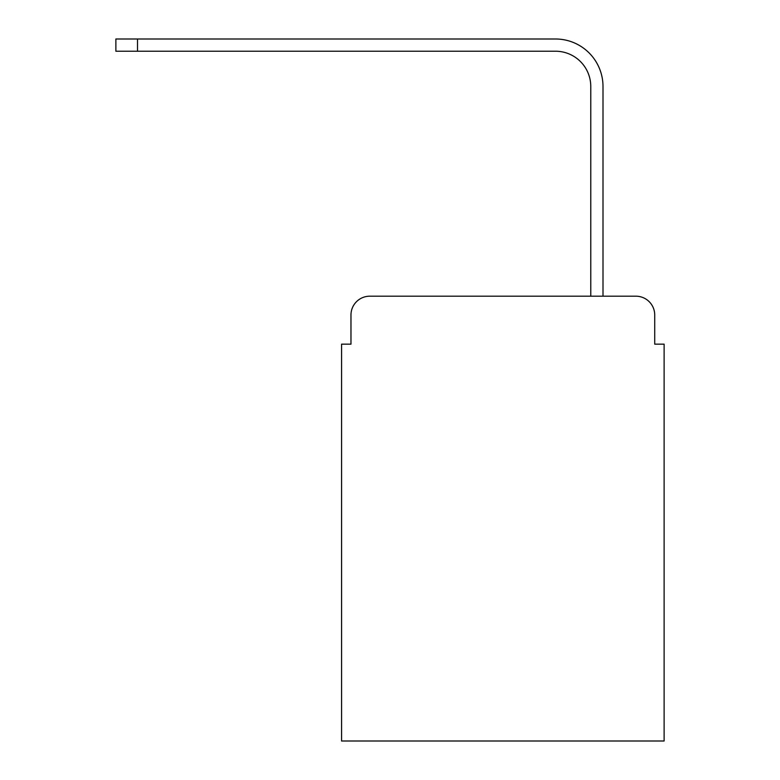 <?xml version="1.0" encoding="UTF-8"?>
<svg xmlns="http://www.w3.org/2000/svg" width="780" height="780" viewBox="0 0 780 780"><rect width="100%" height="100%" fill="white"/><g stroke="black" fill="none" stroke-linecap="round" stroke-linejoin="round"><path stroke-width="1.17" d="M350.971 315.003L350.971 344.156L350.971 315.003A18.808 18.808 0 0 1 369.779 296.195L590.772 296.195L590.772 86.492A35.266 35.266 0 0 0 555.506 51.227A35.266 35.266 0 0 1 590.772 86.492A35.266 35.266 0 0 0 555.506 51.227A35.266 35.266 0 0 1 590.772 86.492A35.266 35.266 0 0 0 555.506 51.227A35.266 35.266 0 0 1 590.772 86.492M654.722 344.156L654.722 315.003L654.722 344.156L664.121 344.156L664.121 741L341.572 741L341.572 344.156L350.971 344.156M654.722 315.003A18.808 18.808 0 0 0 635.914 296.195L369.779 296.195M602.999 296.195L602.999 86.492L602.999 296.195L602.999 86.492L602.999 296.195L602.999 86.492L602.999 296.195L635.914 296.195M115.879 39L137.504 39L137.504 51.227L115.879 51.227L115.879 39M602.999 86.492A47.492 47.492 0 0 0 555.506 39L137.504 39M137.504 51.227L555.506 51.227"/></g></svg>
